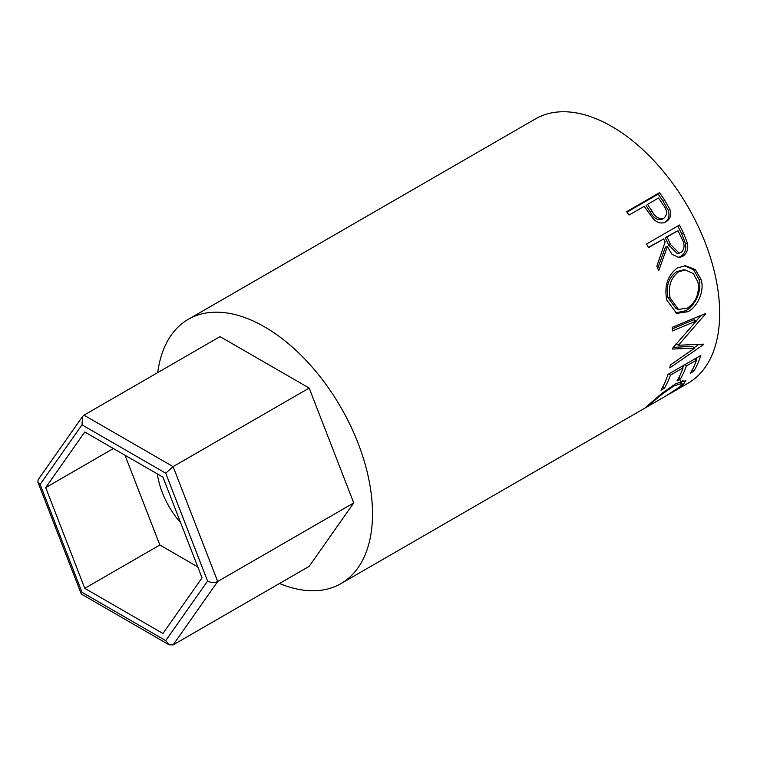 <?xml version="1.0" encoding="UTF-8"?>
<svg xmlns="http://www.w3.org/2000/svg" width="757" height="757" viewBox="0 0 757 757"><rect width="100%" height="100%" fill="white"/><g stroke="black" fill="none" stroke-linecap="round" stroke-linejoin="round"><path stroke-width="1.14" d="M157.352 473.901A59.708 34.472 -120 0 0 180.677 522.832M353.737 502.941L309.178 566.35L173.126 644.898L217.694 581.49C214.515 582.928 211.146 582.786 207.579 581.073L165.726 473.191L173.126 466.624L217.694 581.49L353.737 502.941L309.178 388.076L220.041 336.619L83.989 415.167L173.126 466.624L309.178 388.076M162.944 633.477L202.034 577.865L162.944 477.137L84.775 432.01L45.694 487.612L84.775 588.34L162.944 633.477M165.726 473.191L82.002 424.857L82.541 416.52L83.989 415.167M82.002 424.857L40.14 484.404L37.85 482.039L38.134 479.692L82.541 416.52M40.14 484.404L82.002 592.296L81.311 594.046L169.01 644.775L165.726 640.63L207.579 581.073M173.126 644.898L169.01 644.775M125.009 455.231L159.841 545.002L197.776 566.908M159.841 545.002L84.775 588.34M113.389 448.523L45.694 487.612M665.914 221.848L666.075 221.763C661.618 224.129 657.265 223.078 653.017 218.603L646.071 209.017A152.592 88.105 60 0 0 644.198 206.292L629.048 215.045A152.592 88.105 60 0 0 626.654 211.676L659.489 192.713A152.592 88.105 60 0 1 664.655 200.141L669.86 209.301C671.563 214.979 670.305 219.133 666.075 221.763L665.999 221.801M679.436 225.037A152.592 88.105 60 0 1 683.571 233.317L687.422 243.073C688.501 249.176 686.873 253.614 682.549 256.396L679.114 257.541L672.074 254.428L667.324 246.593L658.694 270.826A152.592 88.105 60 0 0 656.849 266.133L665.138 241.966A152.592 88.105 60 0 0 663.643 238.947L648.484 247.7A152.592 88.105 60 0 0 646.592 243.991L679.436 225.037M701.247 279.825C704.606 291.521 697.396 306.822 687.99 311.704L676.654 313.398L666.803 300.094C664.069 286.061 667.589 275.349 677.364 267.95L685.463 265.707L695.361 269.568L701.247 279.825L699.014 279.371C702.326 290.754 695.077 305.885 685.672 310.767L675.424 312.868M672.528 348.315A152.592 88.105 60 0 1 672.49 349.053L694.633 348.125L670.399 364.978A152.592 88.105 60 0 1 669.746 367.93L703.518 344.596A152.592 88.105 60 0 0 703.603 344.161L678.404 345.249L705.41 314.089A152.592 88.105 60 0 0 705.382 313.587L672.188 327.346A152.592 88.105 60 0 1 672.453 330.913L696.326 320.968L672.528 348.315M700.793 355.44A152.592 88.105 60 0 1 693.847 371.233L690.479 373.173A152.592 88.105 60 0 0 696.525 360.105L686.419 365.934A152.592 88.105 60 0 1 680.373 379.011L677.004 380.951A152.592 88.105 60 0 0 683.051 367.883L670.418 375.169A152.592 88.105 60 0 1 664.372 388.246L661.003 390.186A152.592 88.105 60 0 0 667.958 374.403L700.793 355.44M666.33 395.712L679.606 386.959L682.038 383.297L673.938 385.966C664.901 391.889 657.483 397.605 651.692 403.112L648.929 405.799L666.33 395.712M648.238 405.127L648.673 405.856L649.355 405.553L644.538 408.316M645.456 407.503L661.817 393.441L675.632 383.742L685.842 380.62L682.861 385.114L668.147 394.69M157.74 372.586A152.592 88.105 60 0 1 188.304 319.331A152.592 88.105 60 0 1 264.609 326.892A152.592 88.105 60 0 1 364.297 461.354A152.592 88.105 60 0 1 340.905 583.638A152.592 88.105 60 0 1 279.494 583.486M188.304 319.331L535.473 118.896A152.592 88.105 60 0 1 611.77 126.457A152.592 88.105 60 0 1 711.457 260.928A152.592 88.105 60 0 1 688.066 383.203L670.503 393.347M673.938 385.966L673.285 385.152M651.692 403.112L651.257 402.469M683.013 380.402L681.224 382.19M682.861 385.114L682.095 383.969M693.847 371.233L692.447 369.605M696.525 360.105L695.106 358.733M686.419 365.934L685 364.562M683.618 365.357A149.28 86.184 60 0 1 682.748 367.58M680.373 379.011L678.972 377.383M683.051 367.883L681.631 366.511M670.418 375.169L668.999 373.797M664.372 388.246L662.981 386.619M697.093 357.578A149.28 86.184 60 0 1 696.213 359.802M672.311 328.85L693.98 319.738L696.326 320.968M673.361 347.397L692.324 346.309L694.633 348.125M703.026 344.198L703.518 344.596M698.711 344.482L694.074 347.681M676.067 343.716L678.404 345.249M704.862 313.805L705.41 314.089M700.925 315.442L696.26 320.93M687.99 311.704L685.672 310.767M684.536 265.726L693.649 269.766L699.014 279.371M685.407 269.975L683.42 269.87L676.55 271.678C668.611 277.724 665.725 286.345 667.901 297.539L676.039 308.61L678.452 309.433L687.517 308.071C696.118 302.062 699.582 293.366 697.926 281.954L693.261 273.523L685.407 269.975L678.669 271.744C670.74 277.819 667.892 286.572 670.144 298.003L678.452 309.433M676.55 271.678L678.669 271.744M667.901 297.539L670.144 298.003M677.77 225.993A149.28 86.184 60 0 1 681.707 233.885L685.463 243.423C686.485 249.413 684.839 253.794 680.515 256.566L678.073 257.56M687.422 243.073L685.463 243.423M682.549 256.396L680.515 256.566M667.324 246.593L665.431 247.094L657.71 268.271M663.643 238.947L648.333 247.397M677.96 230.677L665.195 237.66L668.734 245.145L677.203 253.481L681.054 252.592C684.811 248.902 685.028 244.199 681.707 238.483A152.592 88.105 60 0 0 677.96 230.677L667.012 236.998L670.636 244.643L679.237 253.217M667.012 236.998L665.195 237.66M626.995 212.149L658.145 194.161A149.28 86.184 60 0 1 663.198 201.419L668.28 210.399C669.926 215.963 668.63 220.06 664.391 222.681M669.86 209.301L668.28 210.399M659.489 192.713L658.145 194.161M647.566 204.352L646.175 205.724L650.528 212.32C653.49 218.215 657.426 220.495 662.337 219.161L663.974 218.158C667.57 214.619 667.324 210.238 663.246 205.033A152.592 88.105 60 0 0 658.514 198.031L647.566 204.352L652.023 211.099C655.06 217.108 659.044 219.464 663.974 218.158M652.023 211.099L650.528 212.32M82.002 592.296L165.726 640.63M683.571 233.317L681.707 233.885M670.636 244.643L668.734 245.145M664.655 200.141L663.198 201.419M81.311 594.046L37.85 482.039M340.905 583.638L644.69 408.25M680.108 380.686L682.038 383.297"/></g></svg>
